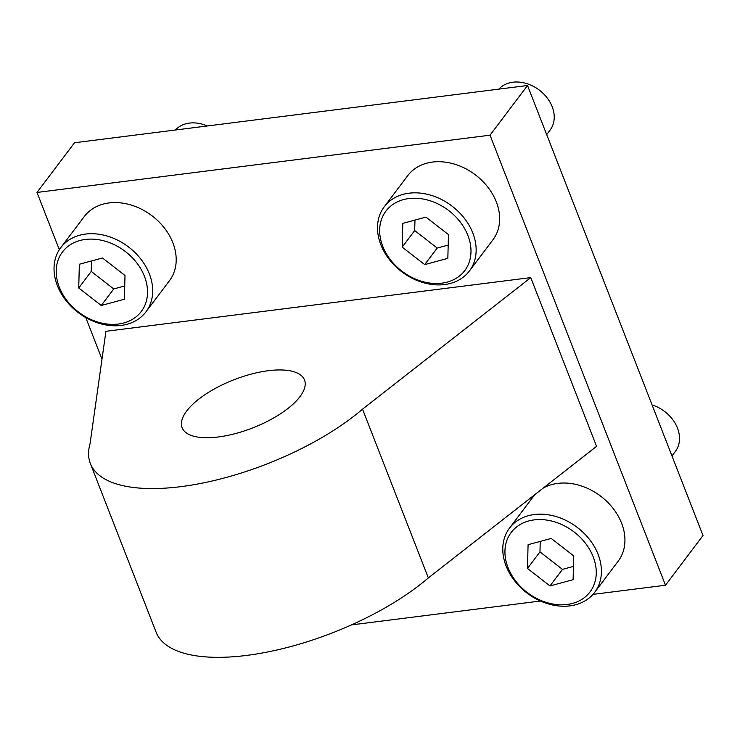 <?xml version="1.0" encoding="UTF-8"?>
<svg xmlns="http://www.w3.org/2000/svg" width="740" height="740" viewBox="0 0 740 740"><rect width="100%" height="100%" fill="white"/><g stroke="black" fill="none" stroke-linecap="round" stroke-linejoin="round"><path stroke-width="1.11" d="M186.693 410.996A65.675 25.835 -21.3 0 0 182.123 427.702A65.675 25.835 -21.3 0 0 235.181 433.64A65.675 25.835 -21.3 0 0 299.94 396.686A65.675 25.835 -21.3 0 0 304.51 379.981A65.675 25.835 -21.3 0 0 251.452 374.042A65.675 25.835 -21.3 0 0 186.693 410.996M59.339 249.741L37 192.446L490.028 135.189L665.482 585.229L592.971 594.387M101.991 359.141L85.775 317.562M540.487 601.019L351.389 624.921M428.34 577.922L596.57 446.368L530.765 277.611L105.922 331.298L90.076 443.593A164.188 64.602 -21.3 0 0 90.345 463.481A164.188 64.602 -21.3 0 0 180.791 486.661A164.188 64.602 -21.3 0 0 362.535 409.155L428.34 577.922A164.188 64.602 158.7 0 1 246.587 655.427A164.188 64.602 158.7 0 1 156.14 632.247L90.345 463.481M37 192.446L74.518 142.755L527.537 85.498L490.028 135.189M527.537 85.498L703 535.529L665.482 585.229M530.765 277.611L362.535 409.155M102.943 240.602A49.386 38.277 -143 0 0 56.212 270.507A49.386 38.277 -143 0 0 100.788 322.881A49.386 38.277 -143 0 0 147.519 292.975A49.386 38.277 -143 0 0 102.943 240.602M102.203 324.175A53.326 41.329 37 0 1 60.8 247.623A53.326 41.329 37 0 1 104.525 235.329A53.326 41.329 37 0 1 145.928 311.882A53.326 41.329 37 0 1 102.203 324.175M207.311 125.967A32.837 25.447 -143 0 0 201.113 123.867A32.837 25.447 -143 0 0 175.38 130.009M145.928 311.882L169.432 280.747A53.326 41.329 -143 0 0 128.038 204.194A53.326 41.329 -143 0 0 84.314 216.487L60.8 247.623M125.004 275.483L102.49 257.992L79.347 264.254L78.727 287.999L101.241 305.49L124.385 299.238L125.004 275.483M91.501 260.961L91.233 271.432L113.747 288.933L124.727 285.954M113.747 288.933L101.241 305.49M91.233 271.432L78.727 287.999M426.397 199.726A49.386 38.277 -143 0 0 379.666 229.631A49.386 38.277 -143 0 0 424.251 282.005A49.386 38.277 -143 0 0 470.982 252.1A49.386 38.277 -143 0 0 426.397 199.726M425.667 283.3A53.326 41.329 37 0 1 384.264 206.747A53.326 41.329 37 0 1 427.988 194.454A53.326 41.329 37 0 1 469.391 271.007A53.326 41.329 37 0 1 425.667 283.3M546.684 134.606L550.07 130.12A32.837 25.447 -143 0 0 524.577 82.982A32.837 25.447 -143 0 0 498.834 89.124M469.391 271.007L492.896 239.862A53.326 41.329 -143 0 0 451.493 163.318A53.326 41.329 -143 0 0 407.768 175.602L384.264 206.747M448.459 234.608L425.944 217.116L402.81 223.369L402.19 247.123L424.704 264.615L447.839 258.353L448.459 234.608M414.964 220.085L414.696 230.556L437.211 248.048L448.19 245.079M437.211 248.048L424.704 264.615M414.696 230.556L402.19 247.123M551.679 521.053A49.386 38.277 -143 0 0 504.948 550.958A49.386 38.277 -143 0 0 549.524 603.322A49.386 38.277 -143 0 0 596.255 573.417A49.386 38.277 -143 0 0 551.679 521.053M550.939 604.617A53.326 41.329 37 0 1 509.546 528.064A53.326 41.329 37 0 1 553.27 515.78A53.326 41.329 37 0 1 594.664 592.333A53.326 41.329 37 0 1 550.939 604.617M594.664 592.333L618.178 561.188A53.326 41.329 -143 0 0 576.774 484.635A53.326 41.329 -143 0 0 543.234 488.076M535.242 494.32A53.326 41.329 -143 0 0 533.05 496.929L509.546 528.064M573.74 555.925L551.226 538.433L528.082 544.696L527.463 568.449L549.977 585.941L573.121 579.679L573.74 555.925M540.246 541.403L539.969 551.883L562.483 569.375L573.463 566.405M562.483 569.375L549.977 585.941M539.969 551.883L527.463 568.449M671.966 455.923L675.352 451.446A32.837 25.447 -143 0 0 652.079 404.928"/></g></svg>
